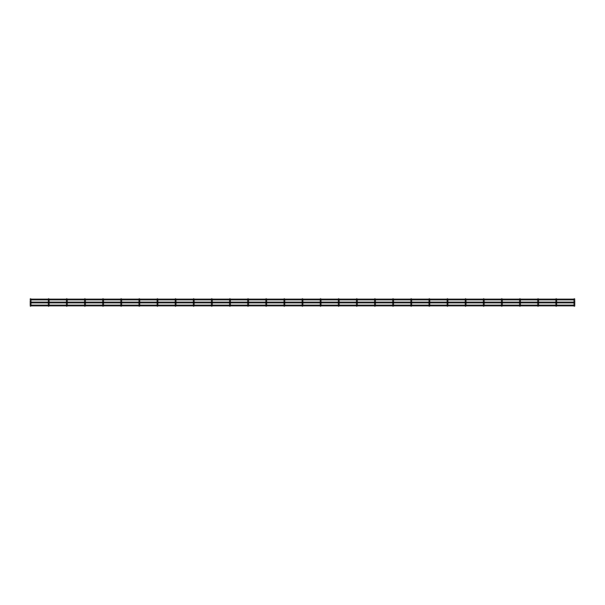 <?xml version="1.0" encoding="UTF-8"?>
<svg xmlns="http://www.w3.org/2000/svg" width="605" height="605" viewBox="0 0 605 605"><rect width="100%" height="100%" fill="white"/><g stroke="black" fill="none" stroke-linecap="round" stroke-linejoin="round"><path stroke-width="0.91" d="M30.953 298.976L30.424 298.666L30.424 299.278L30.953 299.15M30.953 302.855L30.953 304.224L30.25 304.224L30.25 300.776L30.953 300.776L30.953 302.145M30.953 306.024L30.424 305.722L30.424 306.334L30.953 305.85M49.081 298.976L48.551 298.666L48.551 299.278L49.081 299.15M48.377 302.145L48.377 300.776L49.081 300.776L49.081 302.145M49.081 302.855L49.081 305.147M49.081 306.024L48.551 305.722L48.551 306.334L49.081 305.85M67.208 298.976L66.679 298.666L66.679 299.278L67.208 299.15M66.505 302.145L66.505 300.776L67.208 300.776L67.208 302.145M67.208 302.855L67.208 305.147M67.208 306.024L66.679 305.722L66.679 306.334L67.208 305.85M85.335 298.976L84.806 298.666L84.806 299.278L85.335 299.15M84.632 302.145L84.632 300.776L85.335 300.776L85.335 302.145M85.335 302.855L85.335 305.147M85.335 306.024L84.806 305.722L84.806 306.334L85.335 305.85M103.463 298.976L102.933 298.666L102.933 299.278L103.463 299.15M102.759 302.145L102.759 300.776L103.463 300.776L103.463 302.145M103.463 302.855L103.463 305.147M103.463 306.024L102.933 305.722L102.933 306.334L103.463 305.85M121.59 298.976L121.061 298.666L121.061 299.278L121.59 299.15M120.879 302.145L120.879 300.776L121.59 300.776L121.59 302.145M121.59 302.855L121.59 305.147M121.59 306.024L121.061 305.722L121.061 306.334L121.59 305.85M139.717 298.976L139.188 298.666L139.188 299.278L139.717 299.15M139.006 302.145L139.006 300.776L139.717 300.776L139.717 302.145M139.717 302.855L139.717 305.147M139.717 306.024L139.188 305.722L139.188 306.334L139.717 305.85M157.844 298.976L157.315 298.666L157.315 299.278L157.844 299.15M157.134 302.145L157.134 300.776L157.844 300.776L157.844 302.145M157.844 302.855L157.844 305.147M157.844 306.024L157.315 305.722L157.315 306.334L157.844 305.85M175.972 298.976L175.435 298.666L175.435 299.278L175.972 299.15M175.261 302.145L175.261 300.776L175.972 300.776L175.972 302.145M175.972 302.855L175.972 305.147M175.972 306.024L175.435 305.722L175.435 306.334L175.972 305.85M194.092 298.976L193.562 298.666L193.562 299.278L194.092 299.15M193.388 302.145L193.388 300.776L194.092 300.776L194.092 302.145M194.092 302.855L194.092 305.147M194.092 306.024L193.562 305.722L193.562 306.334L194.092 305.85M212.219 298.976L211.69 298.666L211.69 299.278L212.219 299.15M211.516 302.145L211.516 300.776L212.219 300.776L212.219 302.145M212.219 302.855L212.219 305.147M212.219 306.024L211.69 305.722L211.69 306.334L212.219 305.85M230.346 298.976L229.817 298.666L229.817 299.278L230.346 299.15M229.643 302.145L229.643 300.776L230.346 300.776L230.346 302.145M230.346 302.855L230.346 305.147M230.346 306.024L229.817 305.722L229.817 306.334L230.346 305.85M248.474 298.976L247.944 298.666L247.944 299.278L248.474 299.15M247.77 302.145L247.77 300.776L248.474 300.776L248.474 302.145M248.474 302.855L248.474 305.147M248.474 306.024L247.944 305.722L247.944 306.334L248.474 305.85M266.601 298.976L266.071 298.666L266.071 299.278L266.601 299.15M265.89 302.145L265.89 300.776L266.601 300.776L266.601 302.145M266.601 302.855L266.601 305.147M266.601 306.024L266.071 305.722L266.071 306.334L266.601 305.85M284.728 298.976L284.199 298.666L284.199 299.278L284.728 299.15M284.017 302.145L284.017 300.776L284.728 300.776L284.728 302.145M284.728 302.855L284.728 305.147M284.728 306.024L284.199 305.722L284.199 306.334L284.728 305.85M302.855 298.976L302.326 298.666L302.326 299.278L302.855 299.15M302.145 302.145L302.145 300.776L302.855 300.776L302.855 302.145M302.855 302.855L302.855 305.147M302.855 306.024L302.326 305.722L302.326 306.334L302.855 305.85M320.983 298.976L320.453 298.666L320.453 299.278L320.983 299.15M320.272 302.145L320.272 300.776L320.983 300.776L320.983 302.145M320.983 302.855L320.983 305.147M320.983 306.024L320.453 305.722L320.453 306.334L320.983 305.85M339.11 298.976L338.573 298.666L338.573 299.278L339.11 299.15M338.399 302.145L338.399 300.776L339.11 300.776L339.11 302.145M339.11 302.855L339.11 305.147M339.11 306.024L338.573 305.722L338.573 306.334L339.11 305.85M357.23 298.976L356.7 298.666L356.7 299.278L357.23 299.15M356.526 302.145L356.526 300.776L357.23 300.776L357.23 302.145M357.23 302.855L357.23 305.147M357.23 306.024L356.7 305.722L356.7 306.334L357.23 305.85M375.357 298.976L374.828 298.666L374.828 299.278L375.357 299.15M374.654 302.145L374.654 300.776L375.357 300.776L375.357 302.145M375.357 302.855L375.357 305.147M375.357 306.024L374.828 305.722L374.828 306.334L375.357 305.85M393.484 298.976L392.955 298.666L392.955 299.278L393.484 299.15M392.781 302.145L392.781 300.776L393.484 300.776L393.484 302.145M393.484 302.855L393.484 305.147M393.484 306.024L392.955 305.722L392.955 306.334L393.484 305.85M411.612 298.976L411.082 298.666L411.082 299.278L411.612 299.15M410.908 302.145L410.908 300.776L411.612 300.776L411.612 302.145M411.612 302.855L411.612 305.147M411.612 306.024L411.082 305.722L411.082 306.334L411.612 305.85M429.739 298.976L429.21 298.666L429.21 299.278L429.739 299.15M429.028 302.145L429.028 300.776L429.739 300.776L429.739 302.145M429.739 302.855L429.739 305.147M429.739 306.024L429.21 305.722L429.21 306.334L429.739 305.85M447.866 298.976L447.337 298.666L447.337 299.278L447.866 299.15M447.155 302.145L447.155 300.776L447.866 300.776L447.866 302.145M447.866 302.855L447.866 305.147M447.866 306.024L447.337 305.722L447.337 306.334L447.866 305.85M465.994 298.976L465.464 298.666L465.464 299.278L465.994 299.15M465.283 302.145L465.283 300.776L465.994 300.776L465.994 302.145M465.994 302.855L465.994 305.147M465.994 306.024L465.464 305.722L465.464 306.334L465.994 305.85M484.121 298.976L483.584 298.666L483.584 299.278L484.121 299.15M483.41 302.145L483.41 300.776L484.121 300.776L484.121 302.145M484.121 302.855L484.121 305.147M484.121 306.024L483.584 305.722L483.584 306.334L484.121 305.85M502.241 298.976L501.711 298.666L501.711 299.278L502.241 299.15M501.537 302.145L501.537 300.776L502.241 300.776L502.241 302.145M502.241 302.855L502.241 305.147M502.241 306.024L501.711 305.722L501.711 306.334L502.241 305.85M520.368 298.976L519.839 298.666L519.839 299.278L520.368 299.15M519.665 302.145L519.665 300.776L520.368 300.776L520.368 302.145M520.368 302.855L520.368 305.147M520.368 306.024L519.839 305.722L519.839 306.334L520.368 305.85M538.495 298.976L537.966 298.666L537.966 299.278L538.495 299.15M537.792 302.145L537.792 300.776L538.495 300.776L538.495 302.145M538.495 302.855L538.495 305.147M538.495 306.024L537.966 305.722L537.966 306.334L538.495 305.85M556.623 298.976L556.093 298.666L556.093 299.278L556.623 299.15M555.919 302.145L555.919 300.776L556.623 300.776L556.623 302.145M556.623 302.855L556.623 305.147M556.623 306.024L556.093 305.722L556.093 306.334L556.623 305.85M574.75 298.976L574.221 298.666L574.75 299.853L30.25 299.853L30.25 298.976M574.047 302.145L574.047 300.776L574.75 300.776L574.705 305.85M574.75 306.024L574.221 305.722L574.221 306.334L574.75 306.024M574.75 302.855L30.25 302.855L30.25 302.145L574.75 302.145M574.084 305.85L556.577 305.85M555.965 305.85L538.45 305.85M537.837 305.85L520.323 305.85M519.71 305.85L502.203 305.85M501.583 305.85L484.076 305.85M483.455 305.85L465.948 305.85M465.328 305.85L447.821 305.85M447.201 305.85L429.694 305.85M429.074 305.85L411.566 305.85M410.946 305.85L393.439 305.85M392.827 305.85L375.312 305.85M374.699 305.85L357.184 305.85M356.572 305.85L339.065 305.85M338.445 305.85L320.937 305.85M320.317 305.85L302.81 305.85M302.19 305.85L284.683 305.85M284.063 305.85L266.555 305.85M265.935 305.85L248.428 305.85M247.816 305.85L230.301 305.85M229.688 305.85L212.173 305.85M211.561 305.85L194.054 305.85M193.434 305.85L175.926 305.85M175.306 305.85L157.799 305.85M157.179 305.85L139.672 305.85M139.052 305.85L121.544 305.85M120.924 305.85L103.417 305.85M102.797 305.85L85.29 305.85M84.677 305.85L67.163 305.85M66.55 305.85L49.035 305.85M48.423 305.85L30.916 305.85M30.295 305.85L30.25 305.147L574.75 305.147M48.377 302.855L48.377 304.224L49.081 304.224M66.505 302.855L66.505 304.224L67.208 304.224M84.632 302.855L84.632 304.224L85.335 304.224M102.759 302.855L102.759 304.224L103.463 304.224M120.879 302.855L120.879 304.224L121.59 304.224M139.006 302.855L139.006 304.224L139.717 304.224M157.134 302.855L157.134 304.224L157.844 304.224M175.261 302.855L175.261 304.224L175.972 304.224M193.388 302.855L193.388 304.224L194.092 304.224M211.516 302.855L211.516 304.224L212.219 304.224M229.643 302.855L229.643 304.224L230.346 304.224M247.77 302.855L247.77 304.224L248.474 304.224M265.89 302.855L265.89 304.224L266.601 304.224M284.017 302.855L284.017 304.224L284.728 304.224M302.145 302.855L302.145 304.224L302.855 304.224M320.272 302.855L320.272 304.224L320.983 304.224M338.399 302.855L338.399 304.224L339.11 304.224M356.526 302.855L356.526 304.224L357.23 304.224M374.654 302.855L374.654 304.224L375.357 304.224M392.781 302.855L392.781 304.224L393.484 304.224M410.908 302.855L410.908 304.224L411.612 304.224M429.028 302.855L429.028 304.224L429.739 304.224M447.155 302.855L447.155 304.224L447.866 304.224M465.283 302.855L465.283 304.224L465.994 304.224M483.41 302.855L483.41 304.224L484.121 304.224M501.537 302.855L501.537 304.224L502.241 304.224M519.665 302.855L519.665 304.224L520.368 304.224M537.792 302.855L537.792 304.224L538.495 304.224M555.919 302.855L555.919 304.224L556.623 304.224M574.047 302.855L574.047 304.224L574.75 304.224M30.953 300.776L30.953 299.853M30.953 304.224L30.953 305.147M30.25 304.224L30.25 305.147M49.081 300.776L49.081 299.853M48.377 300.776L48.377 299.853M48.377 304.224L48.377 305.147M67.208 300.776L67.208 299.853M66.505 300.776L66.505 299.853M66.505 304.224L66.505 305.147M85.335 300.776L85.335 299.853M84.632 300.776L84.632 299.853M84.632 304.224L84.632 305.147M103.463 300.776L103.463 299.853M102.759 300.776L102.759 299.853M102.759 304.224L102.759 305.147M121.59 300.776L121.59 299.853M120.879 300.776L120.879 299.853M120.879 304.224L120.879 305.147M139.717 300.776L139.717 299.853M139.006 300.776L139.006 299.853M139.006 304.224L139.006 305.147M157.844 300.776L157.844 299.853M157.134 300.776L157.134 299.853M157.134 304.224L157.134 305.147M175.972 300.776L175.972 299.853M175.261 300.776L175.261 299.853M175.261 304.224L175.261 305.147M194.092 300.776L194.092 299.853M193.388 300.776L193.388 299.853M193.388 304.224L193.388 305.147M212.219 300.776L212.219 299.853M211.516 300.776L211.516 299.853M211.516 304.224L211.516 305.147M230.346 300.776L230.346 299.853M229.643 300.776L229.643 299.853M229.643 304.224L229.643 305.147M248.474 300.776L248.474 299.853M247.77 300.776L247.77 299.853M247.77 304.224L247.77 305.147M266.601 300.776L266.601 299.853M265.89 300.776L265.89 299.853M265.89 304.224L265.89 305.147M284.728 300.776L284.728 299.853M284.017 300.776L284.017 299.853M284.017 304.224L284.017 305.147M302.855 300.776L302.855 299.853M302.145 300.776L302.145 299.853M302.145 304.224L302.145 305.147M320.983 300.776L320.983 299.853M320.272 300.776L320.272 299.853M320.272 304.224L320.272 305.147M339.11 300.776L339.11 299.853M338.399 300.776L338.399 299.853M338.399 304.224L338.399 305.147M357.23 300.776L357.23 299.853M356.526 300.776L356.526 299.853M356.526 304.224L356.526 305.147M375.357 300.776L375.357 299.853M374.654 300.776L374.654 299.853M374.654 304.224L374.654 305.147M393.484 300.776L393.484 299.853M392.781 300.776L392.781 299.853M392.781 304.224L392.781 305.147M411.612 300.776L411.612 299.853M410.908 300.776L410.908 299.853M410.908 304.224L410.908 305.147M429.739 300.776L429.739 299.853M429.028 300.776L429.028 299.853M429.028 304.224L429.028 305.147M447.866 300.776L447.866 299.853M447.155 300.776L447.155 299.853M447.155 304.224L447.155 305.147M465.994 300.776L465.994 299.853M465.283 300.776L465.283 299.853M465.283 304.224L465.283 305.147M484.121 300.776L484.121 299.853M483.41 300.776L483.41 299.853M483.41 304.224L483.41 305.147M502.241 300.776L502.241 299.853M501.537 300.776L501.537 299.853M501.537 304.224L501.537 305.147M520.368 300.776L520.368 299.853M519.665 300.776L519.665 299.853M519.665 304.224L519.665 305.147M538.495 300.776L538.495 299.853M537.792 300.776L537.792 299.853M537.792 304.224L537.792 305.147M556.623 300.776L556.623 299.853M555.919 300.776L555.919 299.853M555.919 304.224L555.919 305.147M574.047 300.776L574.047 299.853M574.047 304.224L574.047 305.147M30.916 299.15L48.423 299.15M49.035 299.15L66.55 299.15M67.163 299.15L84.677 299.15M85.29 299.15L102.797 299.15M103.417 299.15L120.924 299.15M121.544 299.15L139.052 299.15M139.672 299.15L157.179 299.15M157.799 299.15L175.306 299.15M175.926 299.15L193.434 299.15M194.054 299.15L211.561 299.15M212.173 299.15L229.688 299.15M230.301 299.15L247.816 299.15M248.428 299.15L265.935 299.15M266.555 299.15L284.063 299.15M284.683 299.15L302.19 299.15M302.81 299.15L320.317 299.15M320.937 299.15L338.445 299.15M339.065 299.15L356.572 299.15M357.184 299.15L374.699 299.15M375.312 299.15L392.827 299.15M393.439 299.15L410.946 299.15M411.566 299.15L429.074 299.15M429.694 299.15L447.201 299.15M447.821 299.15L465.328 299.15M465.948 299.15L483.455 299.15M484.076 299.15L501.583 299.15M502.203 299.15L519.71 299.15M520.323 299.15L537.837 299.15M538.45 299.15L555.965 299.15M556.577 299.15L574.084 299.15"/></g></svg>
